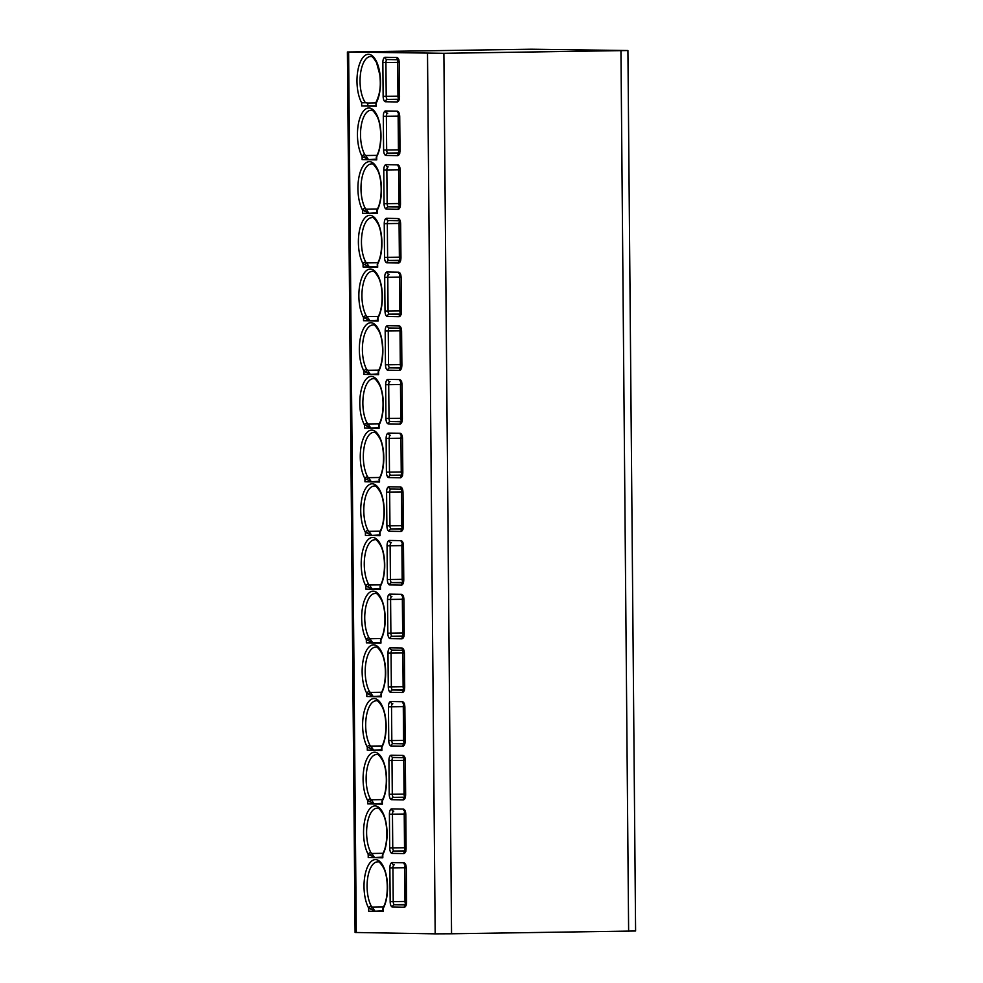 <?xml version="1.0" encoding="UTF-8"?>
<svg xmlns="http://www.w3.org/2000/svg" width="983" height="983" viewBox="0 0 983 983"><rect width="100%" height="100%" fill="white"/><g stroke="black" fill="none" stroke-linecap="round" stroke-linejoin="round"><path stroke-width="1.47" d="M443.874 53.303L451.553 933.776L435.186 933.85L355.084 932.474L347.404 52.001L443.874 53.303L627.916 50.526L531.447 49.224L347.404 52.001M451.553 933.776L635.596 930.999L627.916 50.526M397.243 101.949L385.496 101.753A5.37 2.322 89.2 0 1 383.137 96.346L382.842 62.593A5.37 2.322 89.2 0 1 385.115 57.272L396.849 57.469C398.299 57.837 399.098 59.631 399.258 62.875L399.553 96.617C399.442 99.861 398.68 101.63 397.243 101.949A2.298 2.077 -89 0 1 398.729 99.713M397.71 155.633L385.963 155.437A5.37 2.322 89.2 0 1 383.603 150.03L383.309 116.289A5.37 2.322 89.2 0 1 385.582 110.956L397.316 111.153C398.766 111.521 399.565 113.328 399.725 116.559L400.02 150.301C399.909 153.545 399.147 155.326 397.71 155.633A2.298 2.077 -89 0 1 399.196 153.397M398.176 209.318L386.442 209.121A5.37 2.322 89.2 0 1 384.07 203.714L383.775 169.973A5.37 2.322 89.2 0 1 386.049 164.64L397.783 164.837C399.233 165.205 400.032 167.012 400.192 170.243L400.486 203.997C400.388 207.229 399.614 209.01 398.176 209.318A2.298 2.077 -89 0 1 399.663 207.094M398.643 263.014L386.909 262.817A5.37 2.322 89.2 0 1 384.537 257.411L384.242 223.657A5.37 2.322 89.2 0 1 386.516 218.324L398.25 218.521C399.7 218.89 400.499 220.696 400.659 223.94L400.953 257.681C400.855 260.925 400.081 262.694 398.643 263.014A2.298 2.077 -89 0 1 400.13 260.778M399.11 316.698L387.376 316.501A5.37 2.322 89.2 0 1 385.004 311.095L384.709 277.341A5.37 2.322 89.2 0 1 386.983 272.021L398.729 272.217C400.167 272.586 400.966 274.38 401.125 277.624L401.42 311.365C401.322 314.609 400.548 316.379 399.11 316.698A2.298 2.077 -89 0 1 400.597 314.462M399.577 370.382L387.843 370.186A5.37 2.322 89.2 0 1 385.471 364.779L385.176 331.038A5.37 2.322 89.2 0 1 387.449 325.705L399.196 325.901C400.634 326.27 401.445 328.076 401.592 331.308L401.887 365.062C401.789 368.293 401.015 370.075 399.577 370.382A2.298 2.077 -89 0 1 401.064 368.146M400.044 424.078L388.31 423.87A5.37 2.322 89.2 0 1 385.938 418.463L385.655 384.722A5.37 2.322 89.2 0 1 387.929 379.389L399.663 379.585C401.101 379.954 401.912 381.76 402.059 384.992L402.354 418.746C402.256 421.977 401.482 423.759 400.044 424.078A2.298 2.077 -89 0 1 401.543 421.842M400.523 477.763L388.776 477.566A5.37 2.322 89.2 0 1 386.417 472.159L386.122 438.406A5.37 2.322 89.2 0 1 388.396 433.085L400.13 433.282C401.58 433.638 402.379 435.444 402.539 438.688L402.821 472.43C402.723 475.674 401.961 477.443 400.523 477.763A2.298 2.077 -89 0 1 402.01 475.526M400.99 531.447L389.243 531.25A5.37 2.322 89.2 0 1 386.884 525.844L386.589 492.102A5.37 2.322 89.2 0 1 388.863 486.769L400.597 486.966C402.047 487.335 402.846 489.129 403.005 492.372L403.3 526.114C403.19 529.358 402.428 531.127 400.99 531.447A2.298 2.077 -89 0 1 402.477 529.21M401.457 585.131L389.723 584.934A5.37 2.322 89.2 0 1 387.351 579.528L387.056 545.786A5.37 2.322 89.2 0 1 389.329 540.453L401.064 540.65C402.514 541.019 403.313 542.825 403.472 546.057L403.767 579.81C403.657 583.042 402.895 584.824 401.457 585.131A2.298 2.077 -89 0 1 402.944 582.894M401.924 638.827L390.19 638.631A5.37 2.322 89.2 0 1 387.818 633.212L387.523 599.47A5.37 2.322 89.2 0 1 389.796 594.137L401.531 594.334C402.981 594.703 403.78 596.509 403.939 599.741L404.234 633.494C404.136 636.726 403.362 638.508 401.924 638.827A2.298 2.077 -89 0 1 403.411 636.591M402.391 692.511L390.656 692.315A5.37 2.322 89.2 0 1 388.285 686.908L387.99 653.154A5.37 2.322 89.2 0 1 390.263 647.834L401.998 648.03C403.448 648.387 404.246 650.193 404.406 653.437L404.701 687.178C404.603 690.422 403.829 692.192 402.391 692.511A2.298 2.077 -89 0 1 403.878 690.275M402.858 746.195L391.123 745.999A5.37 2.322 89.2 0 1 388.752 740.592L388.457 706.851A5.37 2.322 89.2 0 1 390.73 701.518L402.477 701.715C403.915 702.083 404.713 703.877 404.873 707.121L405.168 740.863C405.07 744.106 404.296 745.888 402.858 746.195A2.298 2.077 -89 0 1 404.345 743.959M403.325 799.879L391.59 799.683A5.37 2.322 89.2 0 1 389.219 794.276L388.924 760.535A5.37 2.322 89.2 0 1 391.197 755.202L402.944 755.399C404.382 755.767 405.193 757.574 405.34 760.805L405.635 794.559C405.537 797.791 404.763 799.572 403.325 799.879A2.298 2.077 -89 0 1 404.824 797.643M403.792 853.576L392.057 853.379A5.37 2.322 89.2 0 1 389.698 847.973L389.403 814.219A5.37 2.322 89.2 0 1 391.676 808.886L403.411 809.083C404.849 809.451 405.66 811.258 405.807 814.502L406.102 848.243C406.004 851.475 405.229 853.256 403.792 853.576A2.298 2.077 -89 0 1 405.291 851.339M404.271 907.26L392.524 907.063A5.37 2.322 89.2 0 1 390.165 901.657L389.87 867.903A5.37 2.322 89.2 0 1 392.143 862.582L403.878 862.779C405.328 863.148 406.126 864.942 406.286 868.186L406.581 901.927C406.471 905.171 405.709 906.94 404.271 907.26A2.298 2.077 -89 0 1 405.758 905.024M376.256 106.201L375.776 102.785C381.085 91.984 380.581 83.604 379.843 74.843L376.563 62.629C373.614 57.739 371.586 55.712 370.468 56.572A24.931 10.776 -90.8 0 0 360.368 74.806A24.931 10.776 -90.8 0 0 365.443 102.748L361.646 102.785A27.229 11.759 89.2 0 1 359.95 62.9A27.229 11.759 89.2 0 1 377.226 63.195A27.229 11.759 89.2 0 1 376.231 103.018L376.256 106.201L361.67 105.955L375.801 105.808M364.005 157.452A2.298 0.971 -56.9 0 1 365.688 155.535L368.281 159.307L362.113 156.469A27.229 11.759 89.2 0 1 360.417 116.584A27.229 11.759 89.2 0 1 377.693 116.879A27.229 11.759 89.2 0 1 376.698 156.715L376.722 159.885L362.137 159.639L376.268 159.492M364.472 211.136A2.298 0.971 -56.9 0 1 366.155 209.219L368.748 212.992L362.58 210.153A27.229 11.759 89.2 0 1 360.884 170.28A27.229 11.759 89.2 0 1 378.172 170.563A27.229 11.759 89.2 0 1 377.165 210.399L377.189 213.569L362.604 213.323L376.735 213.188M364.939 264.82A2.298 0.971 -56.9 0 1 366.622 262.916L369.215 266.676L363.046 263.837A27.229 11.759 89.2 0 1 361.351 223.964A27.229 11.759 89.2 0 1 378.639 224.247A27.229 11.759 89.2 0 1 377.632 264.083L377.669 267.265L363.083 267.02L377.214 266.872M365.406 318.517A2.298 0.971 -56.9 0 1 367.089 316.6L369.682 320.36L363.513 317.534A27.229 11.759 89.2 0 1 361.83 277.648A27.229 11.759 89.2 0 1 379.106 277.943A27.229 11.759 89.2 0 1 378.099 317.767L378.136 320.95L363.55 320.704L377.681 320.556M365.873 372.201A2.298 0.971 -56.9 0 1 367.568 370.284L370.149 374.056L363.993 371.218A27.229 11.759 89.2 0 1 362.297 331.332A27.229 11.759 89.2 0 1 379.573 331.627A27.229 11.759 89.2 0 1 378.578 371.463L378.602 374.634L364.017 374.388L378.148 374.24M366.34 425.885A2.298 0.971 -56.9 0 1 368.035 423.968L370.616 427.74L364.46 424.902A27.229 11.759 89.2 0 1 362.764 385.029A27.229 11.759 89.2 0 1 380.04 385.311A27.229 11.759 89.2 0 1 379.045 425.147L379.069 428.318L364.484 428.072L378.615 427.937M366.819 479.569A2.298 0.971 -56.9 0 1 368.502 477.664L371.095 481.424L364.926 478.586A27.229 11.759 89.2 0 1 363.231 438.713A27.229 11.759 89.2 0 1 380.507 439.008A27.229 11.759 89.2 0 1 379.512 478.832L379.536 482.014L364.951 481.768L379.082 481.621M367.286 533.265A2.298 0.971 -56.9 0 1 368.969 531.348L371.562 535.108L365.393 532.282A27.229 11.759 89.2 0 1 363.698 492.397A27.229 11.759 89.2 0 1 380.974 492.692A27.229 11.759 89.2 0 1 379.979 532.528L380.003 535.698L365.418 535.452L379.549 535.305M367.753 586.949A2.298 0.971 -56.9 0 1 369.436 585.032L372.029 588.805L365.86 585.966A27.229 11.759 89.2 0 1 364.165 546.081A27.229 11.759 89.2 0 1 381.441 546.376A27.229 11.759 89.2 0 1 380.446 586.212L380.47 589.382L365.885 589.136L380.016 589.001M368.22 640.633A2.298 0.971 -56.9 0 1 369.903 638.729L372.496 642.489L366.327 639.65A27.229 11.759 89.2 0 1 364.632 599.777A27.229 11.759 89.2 0 1 381.92 600.06A27.229 11.759 89.2 0 1 380.913 639.896L380.949 643.066L366.364 642.821L380.482 642.685M368.686 694.317A2.298 0.971 -56.9 0 1 370.37 692.413L372.962 696.173L366.794 693.334A27.229 11.759 89.2 0 1 365.098 653.462A27.229 11.759 89.2 0 1 382.387 653.756A27.229 11.759 89.2 0 1 381.379 693.58L381.416 696.763L366.831 696.517L380.962 696.369M369.153 748.014A2.298 0.971 -56.9 0 1 370.849 746.097L373.429 749.869L367.273 747.031A27.229 11.759 89.2 0 1 365.578 707.146A27.229 11.759 89.2 0 1 382.854 707.441A27.229 11.759 89.2 0 1 381.859 747.277L381.883 750.447L367.298 750.201L381.429 750.054M369.62 801.698A2.298 0.971 -56.9 0 1 371.316 799.781L373.896 803.553L367.74 800.715A27.229 11.759 89.2 0 1 366.045 760.842A27.229 11.759 89.2 0 1 383.321 761.125A27.229 11.759 89.2 0 1 382.326 800.961L382.35 804.131L367.765 803.885L381.896 803.75M370.099 855.382A2.298 0.971 -56.9 0 1 371.783 853.477L374.363 857.237L368.207 854.399A27.229 11.759 89.2 0 1 366.512 814.526A27.229 11.759 89.2 0 1 383.788 814.809A27.229 11.759 89.2 0 1 382.792 854.645L382.817 857.815L368.232 857.581L382.362 857.434M370.566 909.078A2.298 0.971 -56.9 0 1 372.25 907.162L374.842 910.922L368.674 908.083A27.229 11.759 89.2 0 1 366.978 868.21A27.229 11.759 89.2 0 1 384.255 868.505A27.229 11.759 89.2 0 1 383.259 908.329L383.284 911.511L368.699 911.266L382.829 911.118M396.849 57.469A2.298 2.077 91 0 0 398.324 59.644M385.496 101.753A2.298 2.077 -89 0 1 387.56 99.418A3.072 1.327 89.2 0 1 386.208 96.334L385.914 62.58A3.072 1.327 89.2 0 1 387.179 59.533L398.385 59.73A3.072 1.327 -90.8 0 0 397.66 62.408L397.955 96.162A3.072 1.327 -90.8 0 0 398.975 99.136M397.316 111.153A2.298 2.077 91 0 0 398.803 113.328M398.803 113.414A3.072 1.327 -90.8 0 0 398.14 116.105L398.434 149.846A3.072 1.327 -90.8 0 0 399.442 152.832M397.783 164.837A2.298 2.077 91 0 0 399.27 167.012M399.27 167.098A3.072 1.327 -90.8 0 0 398.606 169.789L398.901 203.53A3.072 1.327 -90.8 0 0 399.909 206.516M398.25 218.521A2.298 2.077 91 0 0 399.737 220.708M386.909 262.817A2.298 2.077 -89 0 1 388.961 260.483A3.072 1.327 89.2 0 1 387.609 257.399L387.314 223.645A3.072 1.327 89.2 0 1 388.58 220.597L399.786 220.782A3.072 1.327 -90.8 0 0 399.073 223.473L399.368 257.227A3.072 1.327 -90.8 0 0 400.376 260.2M398.729 272.217A2.298 2.077 91 0 0 400.204 274.392M400.216 274.478A3.072 1.327 -90.8 0 0 399.54 277.157L399.835 310.911A3.072 1.327 -90.8 0 0 400.843 313.896M399.196 325.901A2.298 2.077 91 0 0 400.671 328.076M387.843 370.186A2.298 2.077 -89 0 1 389.895 367.863A3.072 1.327 89.2 0 1 388.543 364.767L388.248 331.025A3.072 1.327 89.2 0 1 389.514 327.978A2.298 2.077 91 0 0 389.551 327.978L400.72 328.162A3.072 1.327 -90.8 0 0 400.007 330.853L400.302 364.595A3.072 1.327 -90.8 0 0 401.322 367.581M399.663 379.585A2.298 2.077 91 0 0 401.138 381.76M401.15 381.846A3.072 1.327 -90.8 0 0 400.474 384.537L400.769 418.279A3.072 1.327 -90.8 0 0 401.789 421.265M400.13 433.282A2.298 2.077 91 0 0 401.605 435.457M401.617 435.543A3.072 1.327 -90.8 0 0 400.941 438.221L401.236 471.975A3.072 1.327 -90.8 0 0 402.256 474.949M400.597 486.966A2.298 2.077 91 0 0 402.072 489.141M389.243 531.25A2.298 2.077 -89 0 1 391.308 528.915A3.072 1.327 89.2 0 1 389.956 525.831L389.661 492.078A3.072 1.327 89.2 0 1 390.927 489.043L402.133 489.227A3.072 1.327 -90.8 0 0 401.42 491.905L401.715 525.659A3.072 1.327 -90.8 0 0 402.723 528.645M401.064 540.65A2.298 2.077 91 0 0 402.551 542.825M402.551 542.911A3.072 1.327 -90.8 0 0 401.887 545.602L402.182 579.343A3.072 1.327 -90.8 0 0 403.19 582.329M401.531 594.334A2.298 2.077 91 0 0 403.018 596.509M403.018 596.595A3.072 1.327 -90.8 0 0 402.354 599.286L402.649 633.027A3.072 1.327 -90.8 0 0 403.657 636.013M401.998 648.03A2.298 2.077 91 0 0 403.485 650.205M390.656 692.315A2.298 2.077 -89 0 1 392.709 689.98A3.072 1.327 89.2 0 1 391.357 686.896L391.062 653.142A3.072 1.327 89.2 0 1 392.328 650.095L403.534 650.291A3.072 1.327 -90.8 0 0 402.821 652.97L403.116 686.724A3.072 1.327 -90.8 0 0 404.124 689.697M402.477 701.715A2.298 2.077 91 0 0 403.952 703.889M403.964 703.975A3.072 1.327 -90.8 0 0 403.288 706.666L403.583 740.408A3.072 1.327 -90.8 0 0 404.591 743.394M402.944 755.399A2.298 2.077 91 0 0 404.418 757.574M391.59 799.683A2.298 2.077 -89 0 1 393.642 797.36A3.072 1.327 89.2 0 1 392.291 794.264L391.996 760.523A3.072 1.327 89.2 0 1 393.261 757.475A2.298 2.077 91 0 0 393.298 757.475L404.468 757.66A3.072 1.327 -90.8 0 0 403.755 760.35L404.05 794.092A3.072 1.327 -90.8 0 0 405.07 797.078M403.411 809.083A2.298 2.077 91 0 0 404.885 811.258M404.898 811.344A3.072 1.327 -90.8 0 0 404.222 814.035L404.517 847.776A3.072 1.327 -90.8 0 0 405.537 850.762M403.878 862.779A2.298 2.077 91 0 0 405.352 864.954M405.365 865.04A3.072 1.327 -90.8 0 0 404.689 867.719L404.984 901.472A3.072 1.327 -90.8 0 0 406.004 904.446M365.443 102.748L367.789 103.08L367.814 105.931M375.776 102.957L367.789 103.08M376.722 159.885L376.256 157.403M376.87 155.375L365.688 155.535L364.791 154.638A2.298 1.61 -28.9 0 0 362.113 156.469L362.137 159.639M377.189 213.569L376.722 211.099M377.337 209.06L366.155 209.219L365.258 208.322A2.298 1.61 -28.9 0 0 362.58 210.153L362.604 213.323M377.669 267.265L377.189 264.783M377.804 262.744L366.622 262.916L365.725 262.019A2.298 1.61 -28.9 0 0 363.046 263.837L363.083 267.02M378.136 320.95L377.656 318.467M378.271 316.44L367.089 316.6L366.192 315.703A2.298 1.61 -28.9 0 0 363.513 317.534L363.55 320.704M378.602 374.634L378.123 372.152M378.738 370.124L367.568 370.284L366.659 369.387A2.298 1.61 -28.9 0 0 363.993 371.218L364.017 374.388M379.069 428.318L378.59 425.848M379.205 423.808L368.035 423.968L367.126 423.083A2.298 1.61 -28.9 0 0 364.46 424.902L364.484 428.072M379.536 482.014L379.069 479.532M379.671 477.492L368.502 477.664L367.605 476.767A2.298 1.61 -28.9 0 0 364.926 478.586L364.951 481.768M380.003 535.698L379.536 533.216M380.138 531.189L368.969 531.348L368.072 530.451A2.298 1.61 -28.9 0 0 365.393 532.282L365.418 535.452M380.47 589.382L380.003 586.9M380.618 584.873L369.436 585.032L368.539 584.135A2.298 1.61 -28.9 0 0 365.86 585.966L365.885 589.136M380.949 643.066L380.47 640.597M381.085 638.557L369.903 638.729L369.006 637.832A2.298 1.61 -28.9 0 0 366.327 639.65L366.364 642.821M381.416 696.763L380.937 694.281M381.551 692.253L370.37 692.413L369.473 691.516A2.298 1.61 -28.9 0 0 366.794 693.334L366.831 696.517M381.883 750.447L381.404 747.965M382.018 745.937L370.849 746.097L369.94 745.2A2.298 1.61 -28.9 0 0 367.273 747.031L367.298 750.201M382.35 804.131L381.871 801.661M382.485 799.621L371.316 799.781L370.407 798.884A2.298 1.61 -28.9 0 0 367.74 800.715L367.765 803.885M382.817 857.815L382.35 855.345M382.952 853.305L371.783 853.477L370.886 852.58A2.298 1.61 -28.9 0 0 368.207 854.399L368.232 857.581M383.284 911.511L382.817 909.029M383.419 907.002L372.25 907.162L371.353 906.265A2.298 1.61 -28.9 0 0 368.674 908.083L368.699 911.266M427.507 53.377L435.186 933.85M348.609 52.05L356.288 932.523M361.646 102.785L361.67 105.955M620.949 50.723L628.629 931.196M383.137 96.346L397.955 96.162M382.842 62.593L397.66 62.408M385.115 57.272A2.298 2.077 91 0 0 387.204 59.533M399.258 62.875L399.319 96.604L398.631 99.848L399.307 99.615M398.779 99.615L387.56 99.418L398.938 99.258M385.963 155.437A2.298 2.077 -89 0 1 388.027 153.102A3.072 1.327 89.2 0 1 386.675 150.018L386.38 116.277A3.072 1.327 89.2 0 1 387.646 113.229L387.621 113.229A2.298 2.077 91 0 0 387.671 113.229M383.603 150.03L398.434 149.846M383.309 116.289L398.14 116.105M385.582 110.956A2.298 2.077 91 0 0 387.621 113.229M399.725 116.559L399.786 150.301L399.098 153.532L399.774 153.299M399.258 153.299L388.027 153.102L399.405 152.943M386.442 209.121A2.298 2.077 -89 0 1 388.494 206.799A3.072 1.327 89.2 0 1 387.142 203.702L386.847 169.961A3.072 1.327 89.2 0 1 388.113 166.913A2.298 2.077 91 0 0 388.15 166.913L388.088 166.913A2.298 2.077 91 0 1 386.049 164.64M384.07 203.714L398.901 203.53M383.775 169.973L398.606 169.789M400.192 170.243L400.253 203.985L399.565 207.229L400.241 206.995M399.725 206.983L388.494 206.799L399.872 206.627M384.537 257.411L399.368 257.227M384.242 223.657L399.073 223.473M386.516 218.324A2.298 2.077 91 0 0 388.617 220.597M400.659 223.94L400.732 257.669L400.044 260.913L400.708 260.679M400.192 260.667L388.961 260.483L400.339 260.311M387.376 316.501A2.298 2.077 -89 0 1 389.428 314.167A3.072 1.327 89.2 0 1 388.076 311.083L387.781 277.329A3.072 1.327 89.2 0 1 389.047 274.294A2.298 2.077 91 0 0 389.084 274.294L389.022 274.294A2.298 2.077 91 0 1 386.983 272.021M385.004 311.095L399.835 310.911M384.709 277.341L399.54 277.157M401.125 277.624L401.199 311.353L400.511 314.597L401.187 314.363M400.659 314.363L389.428 314.167L400.806 314.007M385.471 364.779L400.302 364.595M385.176 331.038L400.007 330.853M387.449 325.705A2.298 2.077 91 0 0 389.489 327.978L400.72 328.162M401.592 331.308L401.666 365.049L400.978 368.281L401.654 368.06M401.125 368.047L389.895 367.863L401.273 367.691M388.31 423.87A2.298 2.077 -89 0 1 390.362 421.547A3.072 1.327 89.2 0 1 389.01 418.451L388.715 384.709A3.072 1.327 89.2 0 1 389.981 381.662L389.956 381.662A2.298 2.077 91 0 0 390.018 381.662M385.938 418.463L400.769 418.279M385.655 384.722L400.474 384.537M387.929 379.389A2.298 2.077 91 0 0 389.956 381.662M402.059 384.992L402.133 418.733L401.445 421.977L402.121 421.744M401.592 421.732L390.362 421.547L401.74 421.375M388.776 477.566A2.298 2.077 -89 0 1 390.841 475.231A3.072 1.327 89.2 0 1 389.477 472.147L389.182 438.393A3.072 1.327 89.2 0 1 390.46 435.346A2.298 2.077 91 0 0 390.484 435.346L390.423 435.346A2.298 2.077 91 0 1 388.396 433.085M386.417 472.159L401.236 471.975M386.122 438.406L400.941 438.221M402.539 438.688L402.6 472.418L401.912 475.661L402.588 475.428M402.059 475.416L390.841 475.231L402.219 475.072M386.884 525.844L401.715 525.659M386.589 492.102L401.42 491.905M388.863 486.769A2.298 2.077 91 0 0 390.951 489.043L402.133 489.227M403.005 492.372L403.067 526.114L402.379 529.346L403.055 529.112M402.526 529.112L391.308 528.915L402.686 528.756M389.723 584.934A2.298 2.077 -89 0 1 391.775 582.612A3.072 1.327 89.2 0 1 390.423 579.515L390.128 545.774A3.072 1.327 89.2 0 1 391.394 542.727L391.369 542.727A2.298 2.077 91 0 0 391.418 542.727M387.351 579.528L402.182 579.343M387.056 545.786L401.887 545.602M389.329 540.453A2.298 2.077 91 0 0 391.369 542.727M403.472 546.057L403.534 579.798L402.846 583.042L403.522 582.808M403.005 582.796L391.775 582.612L403.153 582.44M390.19 638.631A2.298 2.077 -89 0 1 392.242 636.296A3.072 1.327 89.2 0 1 390.89 633.199L390.595 599.458A3.072 1.327 89.2 0 1 391.861 596.411A2.298 2.077 91 0 0 391.898 596.411L391.836 596.411A2.298 2.077 91 0 1 389.796 594.137M387.818 633.212L402.649 633.027M387.523 599.47L402.354 599.286M403.939 599.741L404.001 633.482L403.313 636.726L403.988 636.492M403.472 636.48L392.242 636.296L403.62 636.124M388.285 686.908L403.116 686.724M387.99 653.154L402.821 652.97M390.263 647.834A2.298 2.077 91 0 0 392.364 650.095M404.406 653.437L404.48 687.166L403.792 690.41L404.468 690.177M403.939 690.164L392.709 689.98L404.087 689.82M391.123 745.999A2.298 2.077 -89 0 1 393.175 743.664A3.072 1.327 89.2 0 1 391.824 740.58L391.529 706.826A3.072 1.327 89.2 0 1 392.795 703.791A2.298 2.077 91 0 0 392.831 703.791L392.77 703.791A2.298 2.077 91 0 1 390.73 701.518M388.752 740.592L403.583 740.408M388.457 706.851L403.288 706.666M404.873 707.121L404.947 740.863L404.259 744.094L404.935 743.861M404.406 743.861L393.175 743.664L404.554 743.504M389.219 794.276L404.05 794.092M388.924 760.535L403.755 760.35M391.197 755.202A2.298 2.077 91 0 0 393.237 757.475L404.468 757.66M405.34 760.805L405.414 794.547L404.726 797.791L405.401 797.557M404.873 797.545L393.642 797.36L405.021 797.188M392.057 853.379A2.298 2.077 -89 0 1 394.109 851.045A3.072 1.327 89.2 0 1 392.758 847.948L392.463 814.207A3.072 1.327 89.2 0 1 393.728 811.159L393.704 811.159A2.298 2.077 91 0 0 393.765 811.159M389.698 847.973L404.517 847.776M389.403 814.219L404.222 814.035M391.676 808.886A2.298 2.077 91 0 0 393.704 811.159M405.807 814.502L405.881 848.231L405.193 851.475L405.868 851.241M405.34 851.229L394.109 851.045L405.5 850.873M392.524 907.063A2.298 2.077 -89 0 1 394.588 904.729A3.072 1.327 89.2 0 1 393.225 901.644L392.93 867.891A3.072 1.327 89.2 0 1 394.208 864.843A2.298 2.077 91 0 0 394.232 864.843L394.171 864.843A2.298 2.077 91 0 1 392.143 862.582M390.165 901.657L404.984 901.472M389.87 867.903L404.689 867.719M406.286 868.186L406.348 901.915L405.66 905.159L406.335 904.925M405.807 904.913L394.588 904.729L405.967 904.569M376.268 159.185L368.281 159.615M376.256 157.464L376.747 155.584C381.834 147.339 382.104 125.959 377.03 116.326C374.081 111.423 372.053 109.408 370.935 110.268A24.931 10.776 -90.8 0 0 361.019 127.004A24.931 10.776 -90.8 0 0 364.791 154.638M376.747 155.584A2.298 1.647 28.5 0 0 376.698 156.715M376.735 212.869L368.748 213.299M376.722 211.161L377.226 209.268C382.301 201.036 382.584 179.643 377.497 170.01C374.548 165.107 372.52 163.092 371.402 163.952A24.931 10.776 -90.8 0 0 361.498 180.688A24.931 10.776 -90.8 0 0 365.258 208.322M377.226 209.268A2.298 1.647 28.5 0 0 377.165 210.399M377.202 266.565L369.215 266.983M377.189 264.845L377.693 262.952C382.768 254.72 383.051 233.327 377.964 223.694C375.014 218.804 372.987 216.776 371.869 217.636A24.931 10.776 -90.8 0 0 361.965 234.372A24.931 10.776 -90.8 0 0 365.725 262.019M377.693 262.952A2.298 1.647 28.5 0 0 377.632 264.083M377.669 320.249L369.682 320.679M377.656 318.529L378.16 316.649C383.235 308.404 383.517 287.011 378.443 277.39C375.494 272.488 373.454 270.46 372.336 271.32A24.931 10.776 -90.8 0 0 362.432 288.068A24.931 10.776 -90.8 0 0 366.192 315.703M378.16 316.649A2.298 1.647 28.5 0 0 378.111 317.767M378.148 373.933L370.149 374.363M378.123 372.213L378.627 370.333C383.702 362.088 383.984 340.708 378.91 331.074C375.961 326.172 373.921 324.157 372.803 325.017A24.931 10.776 -90.8 0 0 362.899 341.752A24.931 10.776 -90.8 0 0 366.659 369.387M378.627 370.333A2.298 1.647 28.5 0 0 378.578 371.463M378.615 427.617L370.628 428.047M378.602 425.909L379.094 424.017C384.169 415.784 384.451 394.392 379.377 384.758C376.428 379.856 374.388 377.841 373.27 378.701A24.931 10.776 -90.8 0 0 363.366 395.436A24.931 10.776 -90.8 0 0 367.126 423.083M379.094 424.017A2.298 1.647 28.5 0 0 379.045 425.147M379.082 481.314L371.095 481.731M379.069 479.593L379.561 477.701C384.648 469.469 384.918 448.076 379.843 438.443C376.894 433.552 374.855 431.525 373.737 432.385A24.931 10.776 -90.8 0 0 363.833 449.12A24.931 10.776 -90.8 0 0 367.605 476.767M379.561 477.701A2.298 1.647 28.5 0 0 379.512 478.832M379.549 534.998L371.562 535.428M379.536 533.278L380.028 531.398C385.115 523.153 385.385 501.76 380.31 492.139C377.361 487.236 375.334 485.209 374.216 486.069A24.931 10.776 -90.8 0 0 364.3 502.817A24.931 10.776 -90.8 0 0 368.072 530.451M380.028 531.398A2.298 1.647 28.5 0 0 379.979 532.528M380.016 588.682L372.029 589.112M380.003 586.974L380.495 585.082C385.582 576.837 385.864 555.456 380.777 545.823C377.828 540.92 375.801 538.905 374.683 539.765A24.931 10.776 -90.8 0 0 364.767 556.501A24.931 10.776 -90.8 0 0 368.539 584.135M380.495 585.082A2.298 1.647 28.5 0 0 380.446 586.212M380.482 642.378L372.496 642.796M380.47 640.658L380.974 638.766C386.049 630.533 386.331 609.141 381.244 599.507C378.295 594.604 376.268 592.589 375.15 593.449A24.931 10.776 -90.8 0 0 365.246 610.185A24.931 10.776 -90.8 0 0 369.006 637.832M380.974 638.766A2.298 1.647 28.5 0 0 380.913 639.896M380.949 696.062L372.962 696.492M380.937 694.342L381.441 692.45C386.516 684.217 386.798 662.825 381.723 653.191C378.762 648.301 376.735 646.273 375.617 647.133A24.931 10.776 -90.8 0 0 365.713 663.881A24.931 10.776 -90.8 0 0 369.473 691.516M381.441 692.45A2.298 1.647 28.5 0 0 381.379 693.58M381.429 749.746L373.429 750.176M381.404 748.026L381.908 746.146C386.983 737.901 387.265 716.521 382.19 706.888C379.241 701.985 377.202 699.97 376.084 700.83A24.931 10.776 -90.8 0 0 366.18 717.565A24.931 10.776 -90.8 0 0 369.94 745.2M381.908 746.146A2.298 1.647 28.5 0 0 381.859 747.277M381.896 803.43L373.909 803.861M381.871 801.723L382.375 799.83C387.449 791.598 387.732 770.205 382.657 760.572C379.708 755.669 377.669 753.654 376.55 754.514A24.931 10.776 -90.8 0 0 366.647 771.25A24.931 10.776 -90.8 0 0 370.407 798.884M382.375 799.83A2.298 1.647 28.5 0 0 382.326 800.961M382.362 857.127L374.376 857.545M382.35 855.407L382.842 853.514C387.916 845.282 388.199 823.889 383.124 814.256C380.175 809.353 378.136 807.338 377.017 808.198A24.931 10.776 -90.8 0 0 367.114 824.934A24.931 10.776 -90.8 0 0 370.886 852.58M382.842 853.514A2.298 1.647 28.5 0 0 382.792 854.645M382.829 910.811L374.842 911.241M382.817 909.091L383.309 907.211C388.396 898.966 388.666 877.573 383.591 867.94C380.642 863.049 378.615 861.022 377.497 861.882A24.931 10.776 -90.8 0 0 367.581 878.63A24.931 10.776 -90.8 0 0 371.353 906.265M383.309 907.198A2.298 1.647 28.5 0 0 383.259 908.329M387.142 59.533L398.385 59.73M398.889 59.73L398.238 59.521L399.024 62.863M399.356 113.426L398.705 113.217L399.491 116.547M399.823 167.11L399.184 166.901L399.958 170.243M388.555 220.597L399.786 220.794M400.29 220.794L399.651 220.585L400.437 223.927M400.757 274.49L400.118 274.269L400.904 277.611M401.224 328.175L400.585 327.966L401.371 331.296M401.703 381.859L401.052 381.65L401.838 384.992M402.17 435.543L401.519 435.334L402.305 438.676M402.637 489.239L401.986 489.018L402.772 492.36M403.104 542.923L402.465 542.714L403.239 546.044M403.571 596.607L402.932 596.398L403.718 599.741M392.303 650.095L403.534 650.291M404.038 650.291L403.399 650.082L404.185 653.425M404.505 703.988L403.866 703.767L404.652 707.109M404.971 757.672L404.332 757.463L405.119 760.793M405.451 811.356L404.799 811.147L405.586 814.489M405.918 865.04L405.266 864.831L406.053 868.173"/></g></svg>
